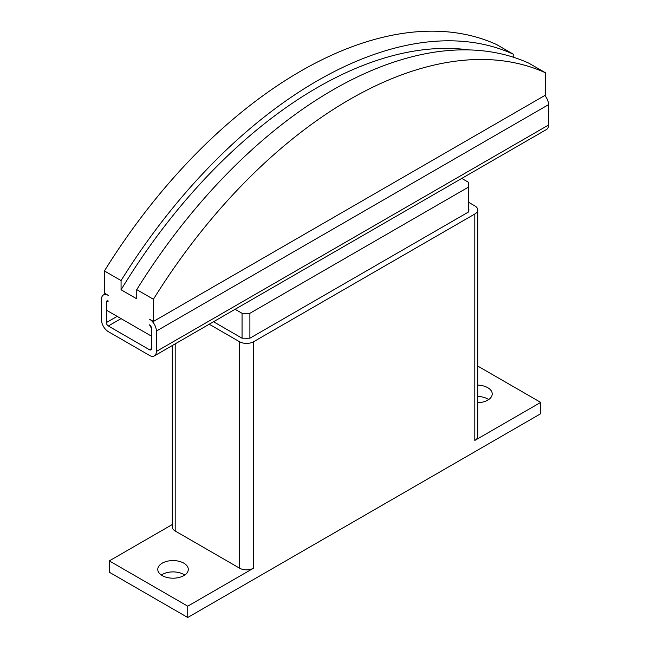 <?xml version="1.0" encoding="UTF-8"?>
<svg xmlns="http://www.w3.org/2000/svg" width="650" height="650" viewBox="0 0 650 650"><rect width="100%" height="100%" fill="white"/><g stroke="black" fill="none" stroke-linecap="round" stroke-linejoin="round"><path stroke-width="0.97" d="M477.734 385.117A15.251 8.807 180 0 1 487.752 387.684A15.251 8.807 180 0 1 492.221 393.908A15.251 8.807 180 0 1 477.734 402.707M488.654 399.571A15.251 8.807 0 0 0 487.752 399.002A15.251 8.807 0 0 0 477.734 396.435M162.248 575.616A15.251 8.807 180 0 1 157.779 569.384A15.251 8.807 180 0 1 167.196 561.251A15.251 8.807 180 0 1 183.82 563.16A15.251 8.807 180 0 1 188.289 569.384A15.251 8.807 180 0 1 178.872 577.525A15.251 8.807 180 0 1 162.248 575.616M184.714 575.047A15.251 8.807 0 0 0 183.82 574.478A15.251 8.807 0 0 0 161.346 575.047M153.424 321.449L545.594 95.038L545.594 72.841L528.929 63.212A415.959 240.159 120 0 0 136.76 289.632L136.76 298.821L121.071 289.762L121.071 280.581L104.406 270.952L104.406 293.15L108.322 295.417A9.709 5.606 60 0 0 103.472 294.938A9.709 5.606 60 0 0 101.465 299.374L101.465 319.759A9.709 5.606 60 0 0 108.322 331.646L149.5 355.42A9.709 5.606 60 0 0 154.359 355.899A9.709 5.606 60 0 0 156.366 351.455L156.366 331.077A9.709 5.606 60 0 0 149.5 319.191L153.424 321.449L153.424 299.26L136.76 289.632M151.466 328.25L149.5 324.854A2.771 1.601 -120 0 1 151.466 328.25L151.466 336.172L106.364 310.131L106.364 302.209L106.364 322.587A2.771 1.601 -120 0 0 108.322 325.983L149.5 349.757A2.771 1.601 -120 0 0 150.889 349.895A2.771 1.601 -120 0 0 151.466 348.627L151.466 328.25M108.322 301.072L106.364 302.209A2.771 1.601 -120 0 1 106.941 300.942A2.771 1.601 -120 0 1 108.322 301.072M121.071 280.581A415.959 240.159 -60 0 1 513.24 54.161L496.576 44.533A415.959 240.159 120 0 0 104.406 270.952M513.24 54.161L513.24 57.167M153.424 299.26A415.959 240.159 -60 0 1 545.594 72.841M121.071 289.762A407.639 235.357 -60 0 1 468.788 49.904M154.359 355.899L546.528 129.48A9.709 5.606 -120 0 0 548.535 125.036L548.535 104.658A9.709 5.606 -120 0 0 544.83 95.477M461.768 178.417L468.731 182.431L468.731 186.964L249.901 313.3L242.052 313.3L235.097 309.286M249.901 313.3L249.901 338.211L468.731 211.868L468.731 186.964M249.901 338.211L247.658 338.211A2.771 1.601 180 0 1 245.472 338.211L242.052 338.211L242.052 313.3M242.052 338.211L213.525 321.734M468.731 202.353L474.809 205.871A9.986 5.761 180 0 1 477.734 209.942A9.986 5.761 180 0 1 474.809 214.021L253.622 341.721A9.986 5.761 180 0 1 239.509 341.721L209.211 324.228M468.731 209.308A2.771 1.601 180 0 1 468.959 209.942A2.771 1.601 180 0 1 468.731 210.576M477.734 209.942L477.734 436.361A9.986 5.761 180 0 1 474.809 440.44L474.809 214.021M187.736 606.182L109.306 560.893L109.306 572.219L187.736 617.5L187.736 606.182L253.622 568.141A9.986 5.761 180 0 1 239.509 568.141L175.191 531.009A9.986 5.761 180 0 1 172.266 526.931L172.266 345.556M109.306 560.893L172.266 524.542M477.734 366.056L540.694 402.399L474.809 440.44M187.736 617.5L540.694 413.725L540.694 402.399M117.146 316.363L106.364 322.587M548.535 104.658L156.366 331.077M548.535 125.036L156.366 351.455M121.071 318.622L108.322 325.983M151.466 348.627L149.5 349.757M239.509 568.141L239.509 341.721M253.622 568.141L253.622 341.721M175.191 531.009L175.191 343.866M105.479 293.776L103.472 294.938"/></g></svg>
